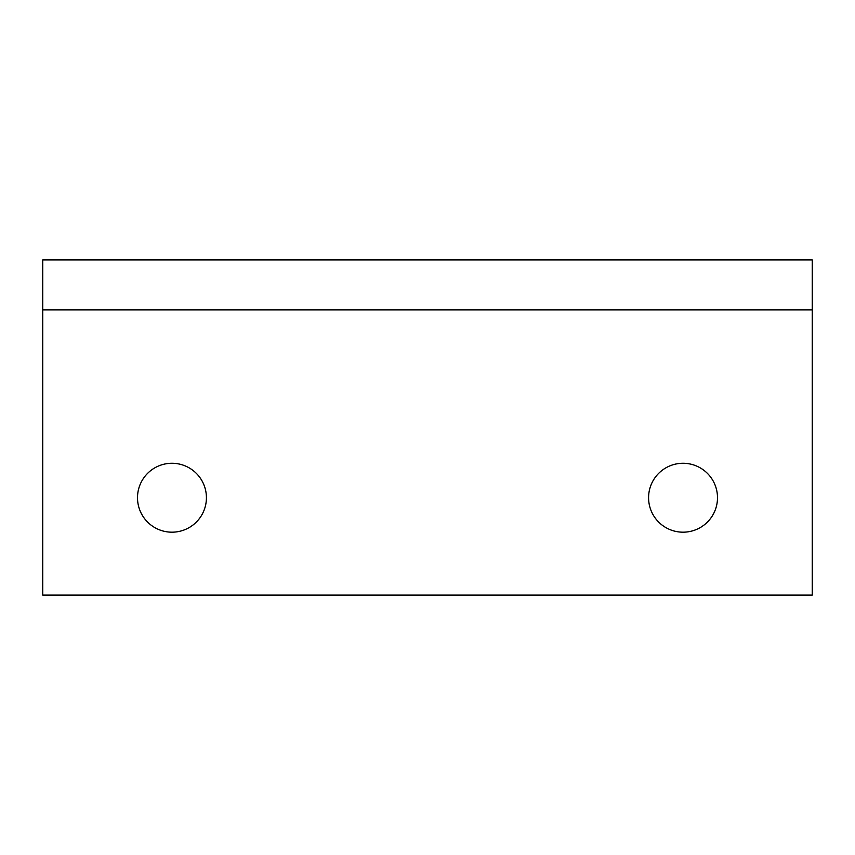 <?xml version="1.0" encoding="UTF-8"?>
<svg xmlns="http://www.w3.org/2000/svg" width="855" height="855" viewBox="0 0 855 855"><rect width="100%" height="100%" fill="white"/><g stroke="black" fill="none" stroke-linecap="round" stroke-linejoin="round"><path stroke-width="1.28" d="M717.495 497.728A34.457 34.457 0 0 1 665.81 527.567A34.457 34.457 0 0 1 665.81 467.888A34.457 34.457 0 0 1 717.495 497.728M206.418 497.728A34.457 34.457 0 0 1 154.734 527.567A34.457 34.457 0 0 1 154.734 467.888A34.457 34.457 0 0 1 206.418 497.728M42.75 595.101L42.75 309.863L812.25 309.863L812.25 595.101L42.75 595.101M812.25 309.863L812.25 259.899L42.75 259.899L42.75 309.863"/></g></svg>
